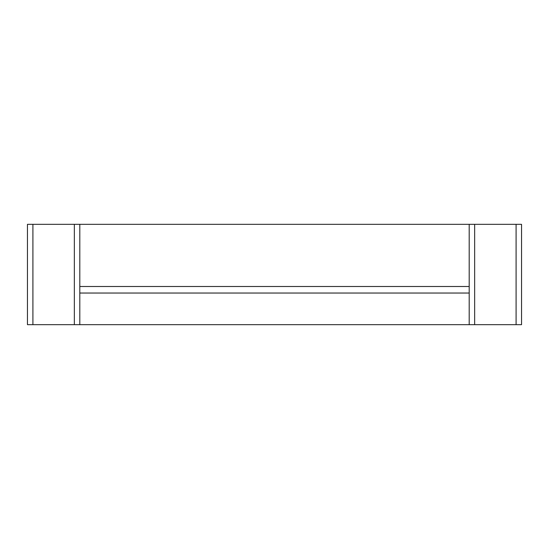 <?xml version="1.0" encoding="UTF-8"?>
<svg xmlns="http://www.w3.org/2000/svg" width="549" height="549" viewBox="0 0 549 549"><rect width="100%" height="100%" fill="white"/><g stroke="black" fill="none" stroke-linecap="round" stroke-linejoin="round"><path stroke-width="0.82" d="M516.094 224.328L516.094 324.672L521.55 324.672L521.55 224.328L27.45 224.328L27.45 324.672L79.804 324.672L79.804 293.042L469.196 293.042L469.196 324.672L79.804 324.672M516.094 324.672L469.196 324.672M79.804 224.328L79.804 293.042M469.196 224.328L469.196 293.042M79.804 286.496L469.196 286.496M32.906 224.328L32.906 324.672M74.348 224.328L74.348 324.672M474.652 224.328L474.652 324.672"/></g></svg>
